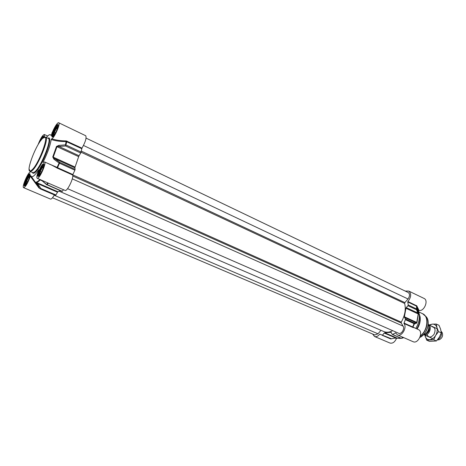 <?xml version="1.0" encoding="UTF-8"?>
<svg xmlns="http://www.w3.org/2000/svg" width="466" height="466" viewBox="0 0 466 466"><rect width="100%" height="100%" fill="white"/><g stroke="black" fill="none" stroke-linecap="round" stroke-linejoin="round"><path stroke-width="0.7" d="M62.06 191.316L63.621 189.779M39.989 188.602L38.952 187.955L30.313 176.235L30.715 175.519C31.665 178.233 34.35 176.311 38.765 169.752L38.853 169.939M40.018 179.521L39.692 179.62C38.16 181.251 36.925 182.09 35.981 182.142L39.377 187.88L31.461 176.661M47.852 182.928L46.658 184.431L41.154 180.016M80.729 153.023L79.051 155.76L58.978 146.446L65.624 145.98L80.729 153.023L81.981 148.153C85.459 141.932 86.705 137.79 85.709 135.734L58.722 122.756C60.883 123.257 54.039 138.728 51.627 138.792L51.202 139.52C55.792 140.965 60.796 141.635 66.201 141.53L81.754 148.701M56.497 146.446L78.667 156.634L75.073 167.078L53.252 157.159L57.015 146.604L58.978 146.446L58.856 145.369L56.497 146.446L52.751 156.955L53.928 159.221L59.1 163.048L57.073 167.399L46.88 162.966M43.338 162.465L44.538 161.918C46.95 162.483 39.231 179.707 37.198 178.292L65.094 190.419C67.052 191.823 73.75 178.327 72.713 175.041L72.853 174.54L57.545 167.673L59.834 162.418L54.65 158.632L74.892 167.824L75.113 169.339L59.834 162.418L59.1 163.048L74.892 170.189L75.113 169.339M55.512 195.394L40.542 188.98L40.938 188.544L37.577 183.592L57.51 192.184L55.926 194.969L40.938 188.544L40.134 188.66L55.512 195.394L55.926 194.969M60.335 190.699L57.901 191.753L36.395 182.468C37.338 182.416 38.585 181.571 40.123 179.94L41.66 180.54M36.779 183.715L37.577 183.592L35.981 182.142M57.51 192.184L57.901 191.753M41.69 180.412L46.635 184.711M62.328 191.34L46.658 184.431L46.891 184.874L48.365 183.15M42.942 162.453C47.433 153.436 50.188 145.788 51.202 139.52M81.981 148.153L66.172 140.907L65.514 144.868L58.856 145.369M72.853 174.54L74.892 170.189M81.131 152.067L66.032 145.013L65.514 144.868L65.624 145.98L66.953 141.082M78.667 156.634L79.051 155.76M53.928 159.221L54.65 158.632L52.751 156.955M74.892 167.824L75.073 167.078M57.4 168.179L57.545 167.673L57.073 167.399L56.683 167.789L57.4 168.179L72.713 175.041M51.184 135.554L51.522 134.825C52.984 129.536 57.534 121.882 58.722 122.756M52.093 134.715L52.751 134.604M51.901 135.886L52.576 135.577L51.901 135.909M51.103 135.571C50.678 134.505 49.845 134.389 48.604 135.216L46.239 137.464M37.962 144.903C40.431 138.583 42.557 135.111 44.352 134.499L44.41 137.19M30.313 176.235C27.89 183.027 25.665 186.849 23.644 187.687C21.541 187.21 28.222 171.744 30.412 172.006L30.669 171.704M23.644 187.687L50.52 199.081C51.388 199.262 52.675 197.869 54.376 194.905M38.952 187.955L39.371 187.868M37.198 178.292C36.406 177.47 36.925 174.773 38.754 170.207L38.765 169.752M52.041 165.279L56.683 167.789M66.172 140.907C60.959 140.907 56.112 140.202 51.627 138.792M53.264 136.34L53.217 135.431C53.66 132.985 54.755 130.352 56.503 127.533L58.116 125.814M54.539 134.633L53.969 135.088L54.429 132.356L56.351 128.459L57.825 127.265M56.351 128.459L57.306 128.913M54.429 132.356L55.547 132.88M43.216 137.878L43.757 137.441M25.49 185.258L25.444 184.484C26.096 181.198 27.424 178.204 29.428 175.501L30.028 175.012M26.661 183.616L26.125 183.988L26.678 181.146L28.525 177.4L29.725 176.544M26.678 181.146L27.756 181.612M28.525 177.4L29.358 177.762M39.144 175.804L39.074 174.826C39.528 172.204 40.658 169.455 42.458 166.578L43.979 165.011M40.484 173.975L39.808 174.447L40.332 171.505L42.284 167.574L43.688 166.566M42.284 167.574L43.256 168.005M40.332 171.505L41.556 172.047M390.782 338.957L391.294 338.724L379.749 334.128C378.031 336.295 376.283 337.087 374.524 336.493L372.649 334.035M415.078 328.099L412.899 327.015L414.49 323.8L414.28 322.985L405.577 319.041L403.952 323.48C407.441 327.196 401.715 337.163 397.416 334.879L395.552 332.881L392.424 334.501L390.892 332.328L391.347 332.526M402.478 338.048L403.772 337.646L401.739 338.281L403.282 337.431M405.158 291.04L408.734 291.064C411.554 293.627 411.28 297.116 407.901 301.525L407.762 301.956L416.552 306.174L418.55 310.869L419.313 314.288C419.715 319.047 418.55 323.759 415.812 328.425M405.583 319.769L414.49 323.8L416.15 323.445L416.948 322.519L418.416 314.119L417.058 309.179L416.802 305.859L407.901 301.525M417.804 311.445L419.784 316.123C420.361 320.392 419.342 324.633 416.738 328.839M419.184 313.863L420.111 316.822C420.658 320.928 419.668 324.994 417.134 329.019M405.577 319.041L404.441 317.445L415.928 322.664L414.28 322.985L412.684 326.963L403.964 323.055M407.762 301.956L408.239 304.98L407.966 305.725L416.604 309.756L417.058 309.179L408.239 304.98M416.517 305.579L416.604 309.756L417.635 312.896L406.218 307.601L407.966 305.725M416.948 322.519L404.401 316.798L405.938 308.271L418.235 313.968L416.761 322.42L415.928 322.664L416.15 323.445M418.089 312.348L417.635 312.896L418.416 314.119M406.218 307.601L405.938 308.271M412.899 327.015L412.678 327.388L412.998 327.482L412.899 327.015M404.401 316.798L404.441 317.445M401.11 338.264L397.055 338.106L384.712 332.782L390.892 332.328M382.615 335.002L384.2 333.027L395.663 337.967L390.729 338.939L382.056 335.223L390.729 338.939L395.663 337.967L397.183 338.141M401.29 338.31L392.751 334.477M395.424 338.211L401.214 338.304M384.712 332.782L384.2 333.027M418.55 310.869L418.992 310.385L416.802 305.859M418.992 310.385C424.054 311.865 428.895 300.366 424.031 298.421L408.734 291.064M412.998 327.482L414.367 327.779M397.416 334.879L413.086 341.695C418.258 344.327 423.815 331.646 418.392 329.584L414.455 327.819M374.524 336.493L389.972 343.046C392.727 343.681 394.941 342.032 396.601 338.106M380.984 330.324L377.99 333.796L374.88 334.984L52.495 197.77M392.751 330.685C389.46 332.375 386.46 332.648 383.751 331.518L59.403 191.299M86.076 138.122L408.239 292.52C409.993 294.005 409.917 296.155 408.018 298.974L404.878 302.609L404.651 303.442C406.072 309.366 404.942 315.599 401.261 322.14L401.191 322.967L403.119 326.159C404.966 328.833 401.302 334.675 398.669 333.272L67.564 188.666M428.708 324.878C432.215 326.625 429.39 334.949 425.277 334.949L423.681 334.582M424.444 333.691L425.423 334.221L423.78 334.472M441.121 331.326C442.129 335.083 440.906 337.914 437.446 339.819M441.302 331.74L442.269 332.736C443.172 335.986 442.106 338.339 439.071 339.801L438.191 339.854M426.984 334.396C428.557 337.897 430.887 337.908 433.968 334.437C435.92 329.986 435.215 327.406 431.86 326.701M424.91 335.153L425.114 336.137C425.883 338.555 427.404 339.749 429.675 339.726C431.988 339.487 433.974 338.066 435.628 335.462C437.16 332.759 437.591 330.138 436.933 327.598C436.112 325.192 434.568 324.027 432.291 324.115L429.413 325.181M428.982 324.983L432.291 324.115L436.304 324.062L436.933 327.598L438.564 331.629L435.628 335.462L433.7 339.743L426.687 340.151L424.87 335.13M426.687 340.151L429.419 341.357L436.444 340.961L439.368 337.145L441.296 332.875L440.65 329.305L439.024 325.315L436.304 324.062M438.564 331.629L441.296 332.875M433.7 339.743L436.444 340.961M45.581 137.155L48.231 138.39C52.419 139.095 40.361 168.529 34.356 172.158L32.754 172.612L30.074 171.441L31.659 170.975C37.618 167.317 49.716 137.831 45.581 137.155L43.064 138.076M43.146 138.006C51.173 130.76 38.573 165.64 31.362 170.358C23.929 176.195 36.033 143.225 43.146 138.006M39.692 179.62L41.544 180.558M46.845 184.722L62.118 191.468M51.569 134.325L52.367 132.356M32.41 172.461C32.76 173.469 33.505 173.573 34.647 172.775C41.631 168.459 54.598 134.418 47.887 138.233M43.058 163.95C40.28 165.919 35.83 178.233 38.626 176.27C41.427 174.371 45.936 161.795 43.058 163.95M38.76 176.171L38.678 176.189C37.204 175.874 41.229 165.913 43.361 164.585L43.99 164.475M57.137 124.83C54.277 127.131 49.984 139.008 52.862 136.713C55.745 134.47 60.097 122.348 57.137 124.83M52.856 136.719L52.809 136.719C51.435 136.404 55.297 127.008 57.434 125.459L58.145 125.255M43.746 137.546C43.903 136.282 43.629 135.915 42.919 136.456C41.672 137.662 40.373 139.899 39.028 143.161M40.804 140.575L43.204 137.056L43.792 136.847M29.247 173.964C26.713 175.752 22.397 187.553 24.943 185.765C27.482 184.047 31.863 172.001 29.247 173.964M25.071 185.672L25.053 185.666C23.69 185.404 27.581 175.775 29.533 174.569L30.051 174.43M399.094 338.398L401.209 338.304M417.839 311.492L422.633 313.723C429.169 316.233 427.846 330.33 420.425 335.794M423.658 314.329L425.225 315.791C429.244 320.48 426.576 331.74 420.344 336.114M425.196 315.762L426.355 316.921C430.724 321.919 426.815 334.407 419.878 337.436M395.349 332.916L395.681 333.068M403.113 337.361L401.15 338.281L403.276 337.431M403.952 323.48L412.678 327.388M379.749 334.128L380.996 334.658M377.99 333.796L54.196 195.237M403.119 326.159L72.277 178.851M401.191 322.967L72.778 176.026M401.261 322.14L72.731 174.872M404.651 303.442L81.084 152.231M404.878 302.609L81.329 151.118M408.018 298.974L83.496 145.462M425.685 334.035C428.813 332.421 429.943 329.911 429.087 326.497M429.116 327.336C429.413 329.945 428.487 332.002 426.332 333.505M428.219 324.068C429.611 327.72 428.638 331.052 425.312 334.075M30.074 171.441L29.108 168.966M39.884 188.497L40.414 188.916M41.684 180.668L40.752 180.057M51.965 135.385L52.623 135.251M47.608 136.02L44.352 134.499M39.196 170.253L39.563 170.94M52.064 165.29L44.538 161.918M52.396 132.268L52.035 132.554M46.897 151.543L46.35 151.299M419.313 314.288L417.041 308.999L416.552 306.174L418.701 310.449M420.111 316.822L419.784 316.123M419.872 337.46C422.86 335.462 425.027 333.213 426.361 330.709L427.392 328.233L428.19 324.406C428.411 321.348 427.8 318.849 426.355 316.921L422.633 313.723M392.424 334.501L401.15 338.281M402.548 338.031L403.614 337.681M417.087 307.554L417.664 307.822M425.423 334.221C428.97 331.163 429.908 327.744 428.225 323.952M423.949 334.722L432.704 338.625M428.703 324.854L437.172 328.728M442.269 332.736L441.116 331.268M439.071 339.801L437.388 339.895"/></g></svg>
